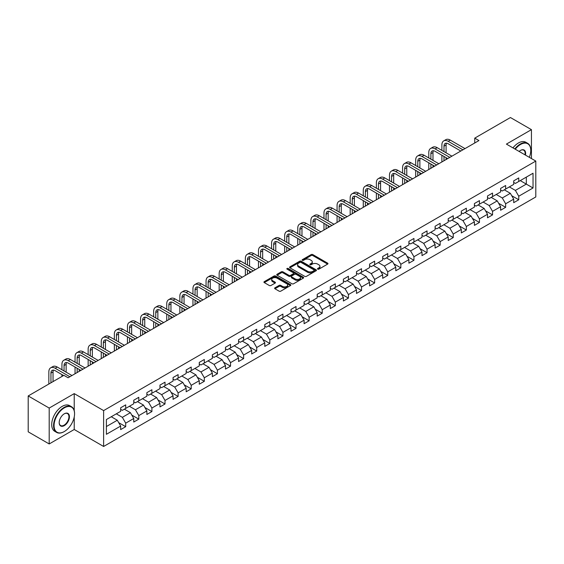<?xml version="1.0" encoding="UTF-8"?>
<svg xmlns="http://www.w3.org/2000/svg" width="564" height="564" viewBox="0 0 564 564"><rect width="100%" height="100%" fill="white"/><g stroke="black" fill="none" stroke-linecap="round" stroke-linejoin="round"><path stroke-width="0.85" d="M317.715 269.162A0.818 0.472 0 0 0 318.871 269.162L327.628 264.107A1.163 0.67 0 0 0 327.973 263.635A1.163 0.67 0 0 0 327.628 263.155L312.794 254.59A1.163 0.67 0 0 0 311.145 254.59L302.382 259.644A0.818 0.472 0 0 0 303.538 260.314L304.673 259.659A3.729 2.157 0 0 1 309.946 259.659L311.187 260.371A3.729 2.157 0 0 1 312.28 261.893A3.729 2.157 0 0 1 311.187 263.416L310.052 264.072A0.818 0.472 0 0 0 311.201 264.742L312.336 264.086A3.729 2.157 0 0 1 317.617 264.086L318.85 264.798A3.729 2.157 0 0 1 319.943 266.321A3.729 2.157 0 0 1 318.85 267.844L317.715 268.499A0.818 0.472 0 0 0 317.715 269.162L317.715 268.499M274.95 287.809A1.163 0.67 0 0 0 274.612 288.289A1.163 0.67 0 0 0 274.95 288.761L279.117 291.165A1.163 0.67 0 0 0 280.766 291.165L290.495 285.546A1.163 0.67 0 0 0 290.834 285.074A1.163 0.67 0 0 0 290.495 284.594L275.655 276.029A1.163 0.67 0 0 0 274.005 276.029L264.276 281.647A1.163 0.67 0 0 0 263.938 282.12A1.163 0.67 0 0 0 264.276 282.599L269.303 285.504A1.163 0.67 0 0 0 270.953 285.504L275.119 283.1A1.163 0.67 0 0 0 275.458 282.62A1.163 0.67 0 0 0 275.119 282.148L272.623 280.703A3.116 1.798 0 0 1 271.714 279.434A3.116 1.798 0 0 1 273.639 277.77A3.116 1.798 0 0 1 277.037 278.158L286.801 283.798A3.116 1.798 0 0 1 287.718 285.074A3.116 1.798 0 0 1 285.793 286.738A3.116 1.798 0 0 1 282.395 286.343L280.766 285.405A1.163 0.67 0 0 0 279.117 285.405L274.95 287.809L274.95 288.761M74.222 393.616L49.195 408.068L28.2 395.949L28.2 431.827L49.195 443.953L74.222 429.5L103.621 446.469L103.621 410.592L74.222 393.616L74.222 410.648M531.436 158.547L531.436 129.649L506.409 144.102L535.8 161.071L103.621 410.592M531.436 129.649L510.434 117.531L474.747 138.138L474.747 142.988M28.2 395.949L63.894 375.342L68.096 377.76L478.942 140.563L474.747 138.138M304.75 276.36A1.163 0.67 0 0 0 306.4 276.36L316.129 270.748A1.163 0.67 0 0 0 316.474 270.269A1.163 0.67 0 0 0 316.129 269.796L301.289 261.231A1.163 0.67 0 0 0 299.646 261.231L289.917 266.842A1.163 0.67 0 0 0 289.572 267.322A1.163 0.67 0 0 0 289.917 267.794L304.75 276.36M287.4 269.338A0.818 0.472 0 0 1 288.225 269.458L288.225 268.485L303.312 277.199A1.163 0.67 0 0 1 303.651 277.671A1.163 0.67 0 0 1 303.312 278.151L293.583 283.762A1.163 0.67 0 0 1 291.933 283.762L277.093 275.197L281.26 272.814L281.26 271.841L277.093 274.245A1.163 0.67 0 0 0 276.755 274.724A1.163 0.67 0 0 0 277.093 275.197L277.093 274.245M281.26 272.814A1.163 0.67 0 0 1 282.909 272.814L282.909 271.841A1.163 0.67 0 0 0 281.26 271.841M282.909 271.841L288.923 275.317A1.163 0.67 0 0 0 290.573 275.317L293.336 273.723A1.163 0.67 0 0 0 293.675 273.244A1.163 0.67 0 0 0 293.336 272.772L287.069 269.155A0.818 0.472 0 0 1 288.225 268.485M103.621 446.469L535.8 196.956L535.8 161.071M118.694 422.64L125.709 426.687L125.709 423.148L133.767 418.495L133.767 422.034L138.807 419.123L138.807 415.583L146.873 410.93L146.873 414.469L151.906 411.558L151.906 408.019L159.972 403.366L159.972 406.905L165.012 403.993L165.012 400.454L173.07 395.801L173.07 399.34L178.111 396.429L178.111 392.889L186.176 388.236L186.176 391.776L191.21 388.864L191.21 385.325L199.275 380.672L199.275 384.211L204.316 381.306L204.316 377.76L212.374 373.107L212.374 376.646L217.415 373.742L217.415 370.203L225.48 365.542L225.48 369.082L230.521 366.177L230.521 362.638L238.579 357.978L238.579 361.517L243.62 358.612L243.62 355.073L251.685 350.413L251.685 353.959L256.719 351.048L256.719 347.509L264.784 342.856L264.784 346.395L269.825 343.483L269.825 339.944L277.883 335.291L277.883 338.83L282.924 335.918L282.924 332.379L290.989 327.726L290.989 331.265L296.022 328.354L296.022 324.815L304.088 320.162L304.088 323.701L309.128 320.789L309.128 317.25L317.187 312.597L317.187 316.136L322.227 313.224L322.227 309.685L330.292 305.032L330.292 308.571L335.333 305.66L335.333 302.121L343.391 297.468L343.391 301.007L348.432 298.095L348.432 294.556L356.497 289.903L356.497 293.442L361.531 290.531L361.531 286.991L369.596 282.338L369.596 285.877L374.637 282.973L374.637 279.427L382.695 274.774L382.695 278.313L387.736 275.408L387.736 271.869L395.801 267.209L395.801 270.748L400.835 267.844L400.835 264.304L408.9 259.644L408.9 263.184L413.941 260.279L413.941 256.74L421.999 252.08L421.999 255.626L427.04 252.714L427.04 249.175L435.105 244.522L435.105 248.061L440.146 245.15L440.146 241.611L448.204 236.958L448.204 240.497L453.244 237.585L453.244 234.046L461.303 229.393L461.303 232.932L466.343 230.02L466.343 226.481L474.409 221.828L474.409 225.367L479.449 222.456L479.449 218.917L487.507 214.264L487.507 217.803L492.548 214.891L492.548 211.352L500.613 206.699L500.613 210.238L505.647 207.326L505.647 203.787L513.712 199.134L513.712 202.673L518.753 199.762L518.753 196.223L533.029 187.981L533.029 173.24L526.311 177.124L526.311 184.104L533.029 187.981M125.709 426.687L120.668 429.599L120.668 426.06L106.392 434.301L106.392 419.56L120.668 411.318L120.668 407.779L125.709 404.867L125.709 408.406L133.767 403.754L133.767 400.214L138.807 397.303L138.807 400.842L146.873 396.189L146.873 392.65L151.906 389.738L151.906 393.277L159.972 388.624L159.972 385.085L165.012 382.173L165.012 385.713L173.07 381.06L173.07 377.52L178.111 374.609L178.111 378.148L186.176 373.495L186.176 369.956L191.21 367.044L191.21 370.59L199.275 365.93L199.275 362.391L204.316 359.487L204.316 363.026L212.374 358.366L212.374 354.827L217.415 351.922L217.415 355.461L225.48 350.801L225.48 347.262L230.521 344.357L230.521 347.896L238.579 343.243L238.579 339.697L243.62 336.793L243.62 340.332L251.685 335.679L251.685 332.14L256.719 329.228L256.719 332.767L264.784 328.114L264.784 324.575L269.825 321.663L269.825 325.202L277.883 320.549L277.883 317.01L282.924 314.099L282.924 317.638L290.989 312.985L290.989 309.446L296.022 306.534L296.022 310.073L304.088 305.42L304.088 301.881L309.128 298.969L309.128 302.508L317.187 297.855L317.187 294.316L322.227 291.405L322.227 294.944L330.292 290.291L330.292 286.752L335.333 283.84L335.333 287.379L343.391 282.726L343.391 279.187L348.432 276.275L348.432 279.814L356.497 275.161L356.497 271.622L361.531 268.711L361.531 272.257L369.596 267.597L369.596 264.058L374.637 261.153L374.637 264.692L382.695 260.032L382.695 256.493L387.736 253.588L387.736 257.128L395.801 252.468L395.801 248.928L400.835 246.024L400.835 249.563L408.9 244.91L408.9 241.364L413.941 238.459L413.941 241.998L421.999 237.345L421.999 233.806L427.04 230.895L427.04 234.434L435.105 229.781L435.105 226.242L440.146 223.33L440.146 226.869L448.204 222.216L448.204 218.677L453.244 215.765L453.244 219.304L461.303 214.651L461.303 211.112L466.343 208.201L466.343 211.74L474.409 207.087L474.409 203.548L479.449 200.636L479.449 204.175L487.507 199.522L487.507 195.983L492.548 193.071L492.548 196.61L500.613 191.957L500.613 188.418L505.647 185.507L505.647 189.046L513.712 184.393L513.712 180.854L518.753 177.942L518.753 181.488L533.029 173.24M124.362 409.182L130.411 412.672L122.346 417.332L116.297 413.835M120.668 409.379L122.346 410.345L125.709 408.406M122.346 417.332L125.709 423.148M130.411 412.672L133.767 418.495M137.461 401.617L143.51 405.107L135.445 409.767L129.403 406.277M133.767 401.815L135.445 402.781L138.807 400.842M135.445 409.767L138.807 415.583M143.51 405.107L146.873 410.93M150.567 394.053L156.609 397.549L148.551 402.202L142.502 398.713M146.873 394.25L148.551 395.216L151.906 393.277M148.551 402.202L151.906 408.019M156.609 397.549L159.972 403.366M163.666 386.488L169.715 389.985L161.649 394.638L155.601 391.148M159.972 386.685L161.649 387.658L165.012 385.713M161.649 394.638L165.012 400.454M169.715 389.985L173.07 395.801M176.765 378.93L182.814 382.42L174.755 387.073L168.707 383.583M173.07 379.121L174.755 380.094L178.111 378.148M174.755 387.073L178.111 392.889M182.814 382.42L186.176 388.236M189.871 371.366L195.919 374.856L187.854 379.509L181.805 376.019M186.176 371.556L187.854 372.529L191.21 370.59M187.854 379.509L191.21 385.325M195.919 374.856L199.275 380.672M202.969 363.801L209.018 367.291L200.953 371.944L194.911 368.454M199.275 363.991L200.953 364.964L204.316 363.026M200.953 371.944L204.316 377.76M209.018 367.291L212.374 373.107M216.075 356.236L222.117 359.726L214.059 364.379L208.01 360.889M212.374 356.427L214.059 357.4L217.415 355.461M214.059 364.379L217.415 370.203M222.117 359.726L225.48 365.542M229.174 348.672L235.223 352.162L227.158 356.815L221.109 353.325M225.48 348.862L227.158 349.835L230.521 347.896M227.158 356.815L230.521 362.638M235.223 352.162L238.579 357.978M242.273 341.107L248.322 344.597L240.257 349.25L234.215 345.76M238.579 341.298L240.257 342.27L243.62 340.332M240.257 349.25L243.62 355.073M248.322 344.597L251.685 350.413M255.379 333.543L261.421 337.032L253.363 341.685L247.314 338.196M251.685 333.733L253.363 334.706L256.719 332.767M253.363 341.685L256.719 347.509M261.421 337.032L264.784 342.856M268.478 325.978L274.527 329.468L266.462 334.128L260.413 330.631M264.784 326.175L266.462 327.141L269.825 325.202M266.462 334.128L269.825 339.944M274.527 329.468L277.883 335.291M281.577 318.413L287.626 321.903L279.568 326.563L273.519 323.066M277.883 318.611L279.568 319.577L282.924 317.638M279.568 326.563L282.924 332.379M287.626 321.903L290.989 327.726M294.683 310.849L300.732 314.338L292.667 318.998L286.618 315.502M290.989 311.046L292.667 312.012L296.022 310.073M292.667 318.998L296.022 324.815M300.732 314.338L304.088 320.162M307.782 303.284L313.831 306.781L305.766 311.434L299.724 307.944M304.088 303.481L305.766 304.447L309.128 302.508M305.766 311.434L309.128 317.25M313.831 306.781L317.187 312.597M320.888 295.719L326.93 299.216L318.871 303.869L312.823 300.379M317.187 295.917L318.871 296.883L322.227 294.944M318.871 303.869L322.227 309.685M326.93 299.216L330.292 305.032M333.987 288.155L340.036 291.651L331.97 296.304L325.921 292.815M330.292 288.352L331.97 289.325L335.333 287.379M331.97 296.304L335.333 302.121M340.036 291.651L343.391 297.468M347.086 280.597L353.134 284.087L345.069 288.74L339.027 285.25M343.391 280.787L345.069 281.76L348.432 279.814M345.069 288.74L348.432 294.556M353.134 284.087L356.497 289.903M360.192 273.032L366.233 276.522L358.175 281.175L352.126 277.685M356.497 273.223L358.175 274.196L361.531 272.257M358.175 281.175L361.531 286.991M366.233 276.522L369.596 282.338M373.29 265.468L379.339 268.957L371.274 273.611L365.225 270.121M369.596 265.658L371.274 266.631L374.637 264.692M371.274 273.611L374.637 279.427M379.339 268.957L382.695 274.774M386.389 257.903L392.438 261.393L384.38 266.046L378.331 262.556M382.695 258.093L384.38 259.066L387.736 257.128M384.38 266.046L387.736 271.869M392.438 261.393L395.801 267.209M399.495 250.338L405.537 253.828L397.479 258.481L391.43 254.991M395.801 250.529L397.479 251.502L400.835 249.563M397.479 258.481L400.835 264.304M405.537 253.828L408.9 259.644M412.594 242.774L418.643 246.264L410.578 250.917L404.536 247.427M408.9 242.964L410.578 243.937L413.941 241.998M410.578 250.917L413.941 256.74M418.643 246.264L421.999 252.08M425.7 235.209L431.742 238.699L423.684 243.352L417.635 239.862M421.999 235.407L423.684 236.372L427.04 234.434M423.684 243.352L427.04 249.175M431.742 238.699L435.105 244.522M438.799 227.644L444.848 231.134L436.783 235.794L430.734 232.297M435.105 227.842L436.783 228.808L440.146 226.869M436.783 235.794L440.146 241.611M444.848 231.134L448.204 236.958M451.898 220.08L457.947 223.57L449.882 228.23L443.84 224.733M448.204 220.277L449.882 221.243L453.244 219.304M449.882 228.23L453.244 234.046M457.947 223.57L461.303 229.393M465.004 212.515L471.046 216.005L462.988 220.665L456.939 217.175M461.303 212.713L462.988 213.678L466.343 211.74M462.988 220.665L466.343 226.481M471.046 216.005L474.409 221.828M478.103 204.951L484.152 208.447L476.086 213.1L470.038 209.611M474.409 205.148L476.086 206.114L479.449 204.175M476.086 213.1L479.449 218.917M484.152 208.447L487.507 214.264M491.202 197.386L497.251 200.883L489.185 205.536L483.144 202.046M487.507 197.583L489.185 198.549L492.548 196.61M489.185 205.536L492.548 211.352M497.251 200.883L500.613 206.699M504.308 189.821L510.349 193.318L502.291 197.971L496.242 194.481M500.613 190.019L502.291 190.992L505.647 189.046M502.291 197.971L505.647 203.787M510.349 193.318L513.712 199.134M520.262 180.614L526.311 184.104L515.39 190.406L509.341 186.917M513.712 182.454L515.39 183.427L518.753 181.488M515.39 190.406L518.753 196.223M49.195 408.068L49.195 443.953M106.392 426.539L117.305 420.236L111.263 416.747M117.305 420.236L120.668 426.06M511.738 195.715L518.753 199.762M498.639 203.28L505.647 207.326M485.534 210.844L492.548 214.891M472.435 218.409L479.449 222.456M459.336 225.974L466.343 230.02M446.23 233.538L453.244 237.585M433.131 241.103L440.146 245.15M420.025 248.668L427.04 252.714M406.926 256.232L413.941 260.279M393.827 263.79L400.835 267.844M380.721 271.354L387.736 275.408M367.622 278.919L374.637 282.973M354.523 286.484L361.531 290.531M341.417 294.048L348.432 298.095M328.318 301.613L335.333 305.66M315.213 309.178L322.227 313.224M302.114 316.742L309.128 320.789M289.015 324.307L296.022 328.354M275.909 331.872L282.924 335.918M262.81 339.436L269.825 343.483M249.711 347.001L256.719 351.048M236.605 354.566L243.62 358.612M223.506 362.123L230.521 366.177M210.4 369.688L217.415 373.742M197.301 377.253L204.316 381.306M184.202 384.817L191.21 388.864M171.096 392.382L178.111 396.429M157.998 399.946L165.012 403.993M144.899 407.511L151.906 411.558M131.793 415.076L138.807 419.123M74.222 429.5L74.222 416.986M318.04 269.282L318.85 268.817A3.729 2.157 0 0 0 319.943 267.294L319.943 266.321M312.28 261.893L312.28 262.866A3.729 2.157 0 0 1 311.187 264.389L310.376 264.854M327.613 264.114L312.794 255.555A1.163 0.67 0 0 0 311.145 255.555L302.713 260.427M316.129 269.796L316.129 270.748L301.289 262.197A1.163 0.67 0 0 0 299.646 262.197L289.931 267.808L289.917 266.842M314.07 270.607A0.818 0.472 0 0 0 314.07 269.937L301.042 262.415A0.818 0.472 0 0 0 299.893 262.415L298.694 263.106A3.729 2.157 0 0 0 297.602 264.629A3.729 2.157 0 0 0 298.694 266.152L307.599 271.291A3.729 2.157 0 0 0 312.872 271.291L314.07 270.607L314.07 271.573A0.818 0.472 0 0 0 314.31 271.242L314.31 270.269M297.602 264.629L297.602 265.602A3.729 2.157 0 0 0 298.694 267.124L298.694 266.152M314.07 271.573L312.872 272.264A3.729 2.157 0 0 1 307.599 272.264L298.694 267.124M282.909 272.814L288.923 276.282A1.163 0.67 0 0 0 290.573 276.282L293.336 274.689A1.163 0.67 0 0 0 293.675 274.217L293.675 273.244M288.225 269.458L303.298 278.158M295.169 278.919A3.116 1.798 0 0 0 298.567 279.314A3.116 1.798 0 0 0 300.492 277.65A3.116 1.798 0 0 0 299.583 276.374L296.142 274.386A1.163 0.67 0 0 0 294.493 274.386L291.729 275.979A1.163 0.67 0 0 0 291.391 276.459A1.163 0.67 0 0 0 291.729 276.931L295.169 278.919L295.169 279.892A3.116 1.798 0 0 0 298.567 280.28A3.116 1.798 0 0 0 300.492 278.616L300.492 277.65M291.391 276.459L291.391 277.432A1.163 0.67 0 0 0 291.729 277.904L291.729 276.931M295.169 279.892L291.729 277.904M287.718 285.074L287.718 286.04A3.116 1.798 0 0 1 285.793 287.703A3.116 1.798 0 0 1 282.395 287.316L280.766 286.378A1.163 0.67 0 0 0 279.117 286.378L274.971 288.768M271.714 279.434L271.714 280.4A3.116 1.798 0 0 0 272.623 281.676L272.623 280.703M275.105 283.107L272.623 281.676M290.474 285.56L275.655 277.002A1.163 0.67 0 0 0 274.005 277.002L264.29 282.606M441.887 150.398L441.887 144.962A8.911 5.146 60 0 1 443.734 140.887L445.835 139.675A8.911 5.146 60 0 1 450.291 140.112L465.004 148.607M443.734 140.887A8.911 5.146 60 0 1 448.19 141.324L462.903 149.82M460.802 151.032L448.19 143.749A5.936 3.426 -120 0 0 445.222 143.46A5.936 3.426 -120 0 0 443.988 146.175L443.988 151.603M446.462 143.185A5.936 3.426 -120 0 0 446.089 144.962L446.089 152.816M443.988 156.454L443.988 160.74M446.089 157.666L446.089 159.527M441.887 161.953L441.887 155.241M529.307 157.321A14.488 8.368 120 0 0 530.759 150.405A14.488 8.368 120 0 0 520.516 144.49A14.488 8.368 120 0 0 515.249 149.206M514.819 148.959A14.847 8.573 -60 0 1 520.262 144.053A14.847 8.573 -60 0 1 527.685 143.319A14.847 8.573 -60 0 1 530.759 150.116A14.847 8.573 -60 0 1 530.759 150.257M519.113 151.441A7.247 4.181 -60 0 1 520.516 150.405L520.516 150.405A7.247 4.181 -60 0 1 525.444 155.093M512.965 147.888A14.847 8.573 -60 0 1 518.415 142.988A14.847 8.573 -60 0 1 525.838 142.248L527.685 143.319M524.985 154.825A6.888 3.976 120 0 0 523.709 150.207A6.888 3.976 120 0 0 520.389 150.482M64.063 431.679L64.31 431.538A14.488 8.368 120 0 0 74.561 413.793A14.488 8.368 120 0 0 64.31 407.871A14.488 8.368 120 0 0 54.066 425.623A14.488 8.368 120 0 0 64.31 431.538L64.063 431.679A14.847 8.573 -60 0 1 56.64 432.419A14.847 8.573 -60 0 1 54.363 420.518A14.847 8.573 -60 0 1 64.063 407.441A14.847 8.573 -60 0 1 71.487 406.7A14.847 8.573 -60 0 1 74.561 413.497A14.847 8.573 -60 0 1 74.561 413.645M64.31 425.623A7.247 4.181 -60 0 1 59.192 422.662A7.247 4.181 -60 0 1 64.31 413.793L64.31 413.793A7.247 4.181 -60 0 1 69.435 416.747A7.247 4.181 -60 0 1 64.31 425.623M59.192 422.514A6.888 3.976 120 0 0 60.616 425.524A6.888 3.976 120 0 0 64.063 425.185A6.888 3.976 120 0 0 68.561 419.115A6.888 3.976 120 0 0 67.504 413.595A6.888 3.976 120 0 0 64.183 413.863M56.64 432.419L54.793 431.347A14.847 8.573 -60 0 1 52.515 419.454A14.847 8.573 -60 0 1 62.216 406.369A14.847 8.573 -60 0 1 69.64 405.636L71.487 406.7M428.788 157.955L428.788 152.527A8.911 5.146 60 0 1 430.635 148.452L432.729 147.239A8.911 5.146 60 0 1 437.185 147.676L451.898 156.172M430.635 148.452A8.911 5.146 60 0 1 435.084 148.889L449.797 157.384M447.703 158.597L435.084 151.314A5.936 3.426 -120 0 0 432.116 151.018A5.936 3.426 -120 0 0 430.889 153.739L430.889 159.168M433.356 150.75A5.936 3.426 -120 0 0 432.99 152.527L432.99 160.38M430.889 164.018L430.889 168.305M432.99 165.231L432.99 167.092M428.788 169.517L428.788 162.806M415.689 165.52L415.689 160.091A8.911 5.146 60 0 1 417.529 156.017L419.63 154.804A8.911 5.146 60 0 1 424.086 155.241L438.799 163.736M417.529 156.017A8.911 5.146 60 0 1 421.985 156.454L436.698 164.949M434.597 166.161L421.985 158.879A5.936 3.426 -120 0 0 419.017 158.583A5.936 3.426 -120 0 0 417.783 161.304L417.783 166.732M420.258 158.315A5.936 3.426 -120 0 0 419.884 160.091L419.884 167.945M417.783 171.583L417.783 175.869M419.884 172.795L419.884 174.657M415.689 177.082L415.689 170.37M402.583 173.085L402.583 167.656A8.911 5.146 60 0 1 404.43 163.581L406.531 162.369A8.911 5.146 60 0 1 410.98 162.806L425.7 171.301M404.43 163.581A8.911 5.146 60 0 1 408.886 164.018L423.599 172.513M421.498 173.726L408.886 166.443A5.936 3.426 -120 0 0 405.911 166.147A5.936 3.426 -120 0 0 404.684 168.869L404.684 174.297M407.159 165.872A5.936 3.426 -120 0 0 406.785 167.656L406.785 175.51M404.684 179.148L404.684 183.434M406.785 180.36L406.785 182.221M402.583 184.647L402.583 177.935M389.484 180.649L389.484 175.221A8.911 5.146 60 0 1 391.324 171.146L393.425 169.933A8.911 5.146 60 0 1 397.881 170.37L412.594 178.866M391.324 171.146A8.911 5.146 60 0 1 395.78 171.583L410.493 180.078M408.399 181.291L395.78 174.008A5.936 3.426 -120 0 0 392.812 173.712A5.936 3.426 -120 0 0 391.585 176.433L391.585 181.862M394.053 173.437A5.936 3.426 -120 0 0 393.679 175.221L393.679 183.074M391.585 186.712L391.585 190.999M393.679 187.925L393.679 189.786M389.484 192.211L389.484 185.5M376.378 188.214L376.378 182.785A8.911 5.146 60 0 1 378.225 178.703L380.326 177.491A8.911 5.146 60 0 1 384.782 177.935L399.495 186.43M378.225 178.703A8.911 5.146 60 0 1 382.681 179.148L397.394 187.643M395.293 188.855L382.681 181.573A5.936 3.426 -120 0 0 379.713 181.277A5.936 3.426 -120 0 0 378.479 183.998L378.479 189.426M380.954 181.002A5.936 3.426 -120 0 0 380.58 182.785L380.58 190.639M378.479 194.277L378.479 198.563M380.58 195.489L380.58 197.351M376.378 199.776L376.378 193.064M363.279 195.778L363.279 190.35A8.911 5.146 60 0 1 365.127 186.268L367.227 185.055A8.911 5.146 60 0 1 371.676 185.5L386.389 193.995M365.127 186.268A8.911 5.146 60 0 1 369.582 186.712L384.296 195.207M382.195 196.42L369.582 189.137A5.936 3.426 -120 0 0 366.607 188.841A5.936 3.426 -120 0 0 365.38 191.563L365.38 196.991M367.848 188.566A5.936 3.426 -120 0 0 367.481 190.35L367.481 198.204M365.38 201.841L365.38 206.128M367.481 203.054L367.481 204.915M363.279 207.34L363.279 200.629M350.181 203.343L350.181 197.915A8.911 5.146 60 0 1 352.021 193.833L354.121 192.62A8.911 5.146 60 0 1 358.577 193.064L373.29 201.559M352.021 193.833A8.911 5.146 60 0 1 356.476 194.277L371.19 202.772M369.089 203.985L356.476 196.702A5.936 3.426 -120 0 0 353.508 196.406A5.936 3.426 -120 0 0 352.274 199.127L352.274 204.556M354.749 196.131A5.936 3.426 -120 0 0 354.375 197.915L354.375 205.768M352.274 209.406L352.274 213.693M354.375 210.619L354.375 212.48M350.181 214.905L350.181 208.194M337.075 210.908L337.075 205.479A8.911 5.146 60 0 1 338.922 201.397L341.023 200.185A8.911 5.146 60 0 1 345.478 200.629L360.192 209.124M338.922 201.397A8.911 5.146 60 0 1 343.377 201.841L358.091 210.337M355.99 211.549L343.377 204.267A5.936 3.426 -120 0 0 340.409 203.971A5.936 3.426 -120 0 0 339.175 206.692L339.175 212.12M341.65 203.696A5.936 3.426 -120 0 0 341.276 205.479L341.276 213.333M339.175 216.971L339.175 221.257M341.276 218.183L341.276 220.045M337.075 222.47L337.075 215.758M323.976 218.472L323.976 213.044A8.911 5.146 60 0 1 325.823 208.962L327.917 207.749A8.911 5.146 60 0 1 332.372 208.194L347.086 216.689M325.823 208.962A8.911 5.146 60 0 1 330.271 209.406L344.985 217.901M342.891 219.114L330.271 211.831A5.936 3.426 -120 0 0 327.303 211.535A5.936 3.426 -120 0 0 326.077 214.249L326.077 219.685M328.544 211.26A5.936 3.426 -120 0 0 328.178 213.044L328.178 220.898M326.077 224.535L326.077 228.822M328.178 225.741L328.178 227.609M323.976 230.027L323.976 223.323M310.877 226.037L310.877 220.602A8.911 5.146 60 0 1 312.717 216.527L314.818 215.314A8.911 5.146 60 0 1 319.273 215.758L333.987 224.253M312.717 216.527A8.911 5.146 60 0 1 317.172 216.971L331.886 225.466M329.785 226.679L317.172 219.389A5.936 3.426 -120 0 0 314.204 219.1A5.936 3.426 -120 0 0 312.971 221.814L312.971 227.25M315.445 218.825A5.936 3.426 -120 0 0 315.072 220.602L315.072 228.462M312.971 232.093L312.971 236.379M315.072 233.306L315.072 235.167M310.877 237.592L310.877 230.887M297.771 233.602L297.771 228.166A8.911 5.146 60 0 1 299.618 224.091L301.719 222.879A8.911 5.146 60 0 1 306.167 223.323L320.888 231.818M299.618 224.091A8.911 5.146 60 0 1 304.074 224.535L318.787 233.024M316.686 234.236L304.074 226.954A5.936 3.426 -120 0 0 301.098 226.665A5.936 3.426 -120 0 0 299.872 229.379L299.872 234.814M302.346 226.39A5.936 3.426 -120 0 0 301.973 228.166L301.973 236.027M299.872 239.658L299.872 243.944M301.973 240.87L301.973 242.731M297.771 245.157L297.771 238.445M284.672 241.166L284.672 235.731A8.911 5.146 60 0 1 286.519 231.656L288.613 230.443A8.911 5.146 60 0 1 293.068 230.887L307.782 239.376M286.519 231.656A8.911 5.146 60 0 1 290.968 232.093L305.681 240.588M303.587 241.801L290.968 234.518A5.936 3.426 -120 0 0 288 234.229A5.936 3.426 -120 0 0 286.773 236.943L286.773 242.379M289.24 233.954A5.936 3.426 -120 0 0 288.867 235.731L288.867 243.585M286.773 247.222L286.773 251.509M288.867 248.435L288.867 250.296M284.672 252.721L284.672 246.01M271.566 248.724L271.566 243.296A8.911 5.146 60 0 1 273.413 239.221L275.514 238.008A8.911 5.146 60 0 1 279.97 238.445L294.683 246.94M273.413 239.221A8.911 5.146 60 0 1 277.869 239.658L292.582 248.153M290.481 249.366L277.869 242.083A5.936 3.426 -120 0 0 274.901 241.794A5.936 3.426 -120 0 0 273.667 244.508L273.667 249.937M276.141 241.519A5.936 3.426 -120 0 0 275.768 243.296L275.768 251.149M273.667 254.787L273.667 259.073M275.768 256L275.768 257.861M271.566 260.286L271.566 253.574M258.467 256.289L258.467 250.86A8.911 5.146 60 0 1 260.314 246.785L262.415 245.573A8.911 5.146 60 0 1 266.864 246.01L281.577 254.505M260.314 246.785A8.911 5.146 60 0 1 264.77 247.222L279.483 255.718M277.382 256.93L264.77 249.648A5.936 3.426 -120 0 0 261.795 249.351A5.936 3.426 -120 0 0 260.568 252.073L260.568 257.501M263.036 249.084A5.936 3.426 -120 0 0 262.669 250.86L262.669 258.714M260.568 262.352L260.568 266.638M262.669 263.564L262.669 265.425M258.467 267.851L258.467 261.139M245.368 263.853L245.368 258.425A8.911 5.146 60 0 1 247.208 254.35L249.309 253.137A8.911 5.146 60 0 1 253.765 253.574L268.478 262.07M247.208 254.35A8.911 5.146 60 0 1 251.664 254.787L266.377 263.282M264.276 264.495L251.664 257.212A5.936 3.426 -120 0 0 248.696 256.916A5.936 3.426 -120 0 0 247.469 259.637L247.469 265.066M249.937 256.648A5.936 3.426 -120 0 0 249.563 258.425L249.563 266.278M247.469 269.916L247.469 274.203M249.563 271.129L249.563 272.99M245.368 275.415L245.368 268.704M232.262 271.418L232.262 265.989A8.911 5.146 60 0 1 234.109 261.915L236.21 260.702A8.911 5.146 60 0 1 240.666 261.139L255.379 269.634M234.109 261.915A8.911 5.146 60 0 1 238.565 262.352L253.278 270.847M251.177 272.059L238.565 264.777A5.936 3.426 -120 0 0 235.597 264.481A5.936 3.426 -120 0 0 234.363 267.202L234.363 272.631M236.838 264.206A5.936 3.426 -120 0 0 236.464 265.989L236.464 273.843M234.363 277.481L234.363 281.767M236.464 278.694L236.464 280.555M232.262 282.98L232.262 276.268M219.163 278.983L219.163 273.554A8.911 5.146 60 0 1 221.01 269.472L223.104 268.267A8.911 5.146 60 0 1 227.56 268.704L242.273 277.199M221.01 269.472A8.911 5.146 60 0 1 225.459 269.916L240.172 278.412M238.078 279.624L225.459 272.341A5.936 3.426 -120 0 0 222.491 272.045A5.936 3.426 -120 0 0 221.264 274.767L221.264 280.195M223.732 271.77A5.936 3.426 -120 0 0 223.365 273.554L223.365 281.408M221.264 285.046L221.264 289.332M223.365 286.258L223.365 288.119M219.163 290.545L219.163 283.833M206.064 286.547L206.064 281.119A8.911 5.146 60 0 1 207.904 277.037L210.005 275.824A8.911 5.146 60 0 1 214.461 276.268L229.174 284.764M207.904 277.037A8.911 5.146 60 0 1 212.36 277.481L227.073 285.976M224.973 287.189L212.36 279.906A5.936 3.426 -120 0 0 209.392 279.61A5.936 3.426 -120 0 0 208.158 282.331L208.158 287.76M210.633 279.335A5.936 3.426 -120 0 0 210.259 281.119L210.259 288.972M208.158 292.61L208.158 296.897M210.259 293.823L210.259 295.684M206.064 298.109L206.064 291.398M192.958 294.112L192.958 288.683A8.911 5.146 60 0 1 194.806 284.601L196.906 283.389A8.911 5.146 60 0 1 201.355 283.833L216.075 292.328M194.806 284.601A8.911 5.146 60 0 1 199.261 285.046L213.975 293.541M211.874 294.753L199.261 287.471A5.936 3.426 -120 0 0 196.286 287.175A5.936 3.426 -120 0 0 195.059 289.896L195.059 295.324M197.534 286.9A5.936 3.426 -120 0 0 197.16 288.683L197.16 296.537M195.059 300.175L195.059 304.461M197.16 301.387L197.16 303.249M192.958 305.674L192.958 298.962M179.86 301.677L179.86 296.248A8.911 5.146 60 0 1 181.707 292.166L183.801 290.953A8.911 5.146 60 0 1 188.256 291.398L202.969 299.893M181.707 292.166A8.911 5.146 60 0 1 186.155 292.61L200.869 301.106M198.775 302.318L186.155 295.035A5.936 3.426 -120 0 0 183.187 294.739A5.936 3.426 -120 0 0 181.96 297.461L181.96 302.889M184.428 294.464A5.936 3.426 -120 0 0 184.054 296.248L184.054 304.102M181.96 307.74L181.96 312.026M184.054 308.952L184.054 310.813M179.86 313.239L179.86 306.527M166.754 309.241L166.754 303.813A8.911 5.146 60 0 1 168.601 299.731L170.702 298.518A8.911 5.146 60 0 1 175.157 298.962L189.871 307.458M168.601 299.731A8.911 5.146 60 0 1 173.056 300.175L187.77 308.67M185.669 309.883L173.056 302.6A5.936 3.426 -120 0 0 170.088 302.304A5.936 3.426 -120 0 0 168.855 305.025L168.855 310.454M171.329 302.029A5.936 3.426 -120 0 0 170.955 303.813L170.955 311.666M168.855 315.304L168.855 319.591M170.955 316.517L170.955 318.378M166.754 320.796L166.754 314.092M153.655 316.806L153.655 311.377A8.911 5.146 60 0 1 155.502 307.295L157.603 306.083A8.911 5.146 60 0 1 162.051 306.527L176.765 315.022M155.502 307.295A8.911 5.146 60 0 1 159.957 307.74L174.671 316.235M172.57 317.447L159.957 310.165A5.936 3.426 -120 0 0 156.982 309.869A5.936 3.426 -120 0 0 155.756 312.583L155.756 318.018M158.223 309.594A5.936 3.426 -120 0 0 157.857 311.377L157.857 319.231M155.756 322.869L155.756 327.148M157.857 324.074L157.857 325.943M153.655 328.361L153.655 321.656M140.556 324.37L140.556 318.935A8.911 5.146 60 0 1 142.396 314.86L144.497 313.647A8.911 5.146 60 0 1 148.952 314.092L163.666 322.587M142.396 314.86A8.911 5.146 60 0 1 146.851 315.304L161.565 323.799M159.464 325.005L146.851 317.722A5.936 3.426 -120 0 0 143.883 317.433A5.936 3.426 -120 0 0 142.657 320.148L142.657 325.583M145.124 317.158A5.936 3.426 -120 0 0 144.751 318.935L144.751 326.796M142.657 330.426L142.657 334.713M144.751 331.639L144.751 333.5M140.556 335.925L140.556 329.214M127.45 331.935L127.45 326.5A8.911 5.146 60 0 1 129.297 322.425L131.398 321.212A8.911 5.146 60 0 1 135.853 321.656L150.567 330.151M129.297 322.425A8.911 5.146 60 0 1 133.753 322.869L148.466 331.357M146.365 332.57L133.753 325.287A5.936 3.426 -120 0 0 130.785 324.998A5.936 3.426 -120 0 0 129.551 327.712L129.551 333.148M132.025 324.723A5.936 3.426 -120 0 0 131.652 326.5L131.652 334.36M129.551 337.991L129.551 342.277M131.652 339.204L131.652 341.065M127.45 343.49L127.45 336.778M114.351 339.5L114.351 334.064A8.911 5.146 60 0 1 116.198 329.989L118.292 328.777A8.911 5.146 60 0 1 122.748 329.214L137.461 337.709M116.198 329.989A8.911 5.146 60 0 1 120.647 330.426L135.367 338.922M133.266 340.134L120.647 332.852A5.936 3.426 -120 0 0 117.679 332.563A5.936 3.426 -120 0 0 116.452 335.277L116.452 340.705M118.919 332.288A5.936 3.426 -120 0 0 118.553 334.064L118.553 341.918M116.452 345.556L116.452 349.842M118.553 346.768L118.553 348.63M114.351 351.055L114.351 344.343M101.252 347.057L101.252 341.629A8.911 5.146 60 0 1 103.092 337.554L105.193 336.341A8.911 5.146 60 0 1 109.649 336.778L124.362 345.274M103.092 337.554A8.911 5.146 60 0 1 107.548 337.991L122.261 346.486M120.16 347.699L107.548 340.416A5.936 3.426 -120 0 0 104.58 340.127A5.936 3.426 -120 0 0 103.346 342.841L103.346 348.27M105.82 339.852A5.936 3.426 -120 0 0 105.447 341.629L105.447 349.483M103.346 353.12L103.346 357.407M105.447 354.333L105.447 356.194M101.252 358.619L101.252 351.908M88.146 354.622L88.146 349.194A8.911 5.146 60 0 1 89.993 345.119L92.094 343.906A8.911 5.146 60 0 1 96.55 344.343L111.263 352.838M89.993 345.119A8.911 5.146 60 0 1 94.449 345.556L109.162 354.051M107.061 355.264L94.449 347.981A5.936 3.426 -120 0 0 91.481 347.685A5.936 3.426 -120 0 0 90.247 350.406L90.247 355.835M92.722 347.417A5.936 3.426 -120 0 0 92.348 349.194L92.348 357.047M90.247 360.685L90.247 364.971M92.348 361.898L92.348 363.759M88.146 366.184L88.146 359.472M75.047 362.187L75.047 356.758A8.911 5.146 60 0 1 76.894 352.683L78.988 351.471A8.911 5.146 60 0 1 83.444 351.908L98.157 360.403M76.894 352.683A8.911 5.146 60 0 1 81.343 353.12L96.056 361.616M93.962 362.828L81.343 355.546A5.936 3.426 -120 0 0 78.375 355.249A5.936 3.426 -120 0 0 77.148 357.971L77.148 363.399M79.616 354.982A5.936 3.426 -120 0 0 79.249 356.758L79.249 364.612M77.148 368.25L77.148 372.536M79.249 369.462L79.249 371.324M75.047 373.749L75.047 367.037M61.941 369.751L61.941 364.323A8.911 5.146 60 0 1 63.788 360.248L65.889 359.035A8.911 5.146 60 0 1 70.345 359.472L85.058 367.968M63.788 360.248A8.911 5.146 60 0 1 68.244 360.685L82.957 369.18M80.856 370.393L68.244 363.11A5.936 3.426 -120 0 0 65.276 362.814A5.936 3.426 -120 0 0 64.042 365.535L64.042 370.964M66.517 362.539A5.936 3.426 -120 0 0 66.143 364.323L66.143 372.177M61.941 376.463L61.941 374.602M48.842 384.028L48.842 371.887A8.911 5.146 60 0 1 50.69 367.806L52.79 366.6A8.911 5.146 60 0 1 57.239 367.037L71.952 375.532M50.69 367.806A8.911 5.146 60 0 1 55.145 368.25L69.858 376.745M63.556 375.532L55.145 370.675A5.936 3.426 -120 0 0 52.17 370.379A5.936 3.426 -120 0 0 50.943 373.1L50.943 382.815M53.418 370.104A5.936 3.426 -120 0 0 53.044 371.887L53.044 381.602M318.85 268.817L318.85 267.844M310.052 264.742L310.052 264.072M311.187 264.389L311.187 263.416M302.382 260.314L302.382 259.644M311.145 255.555L311.145 254.59M312.794 255.555L312.794 254.59M327.628 264.107L327.628 263.155M299.646 262.197L299.646 261.231M301.289 262.197L301.289 261.231M307.599 272.264L307.599 271.291M312.872 272.264L312.872 271.291M288.923 276.282L288.923 275.317M290.573 276.282L290.573 275.317M293.336 274.689L293.336 273.723M303.312 278.151L303.312 277.199M279.117 286.378L279.117 285.405M280.766 286.378L280.766 285.405M282.395 287.316L282.395 286.343M275.119 283.1L275.119 282.148M264.276 282.599L264.276 281.647M274.005 277.002L274.005 276.029M275.655 277.002L275.655 276.029M290.495 285.546L290.495 284.594M450.291 140.112L448.19 141.324M446.089 144.962L443.988 146.175M437.185 147.676L435.084 148.889M432.99 152.527L430.889 153.739M424.086 155.241L421.985 156.454M419.884 160.091L417.783 161.304M410.98 162.806L408.886 164.018M406.785 167.656L404.684 168.869M397.881 170.37L395.78 171.583M393.679 175.221L391.585 176.433M384.782 177.935L382.681 179.148M380.58 182.785L378.479 183.998M371.676 185.5L369.582 186.712M367.481 190.35L365.38 191.563M358.577 193.064L356.476 194.277M354.375 197.915L352.274 199.127M345.478 200.629L343.377 201.841M341.276 205.479L339.175 206.692M332.372 208.194L330.271 209.406M328.178 213.044L326.077 214.249M319.273 215.758L317.172 216.971M315.072 220.602L312.971 221.814M306.167 223.323L304.074 224.535M301.973 228.166L299.872 229.379M293.068 230.887L290.968 232.093M288.867 235.731L286.773 236.943M279.97 238.445L277.869 239.658M275.768 243.296L273.667 244.508M266.864 246.01L264.77 247.222M262.669 250.86L260.568 252.073M253.765 253.574L251.664 254.787M249.563 258.425L247.469 259.637M240.666 261.139L238.565 262.352M236.464 265.989L234.363 267.202M227.56 268.704L225.459 269.916M223.365 273.554L221.264 274.767M214.461 276.268L212.36 277.481M210.259 281.119L208.158 282.331M201.355 283.833L199.261 285.046M197.16 288.683L195.059 289.896M188.256 291.398L186.155 292.61M184.054 296.248L181.96 297.461M175.157 298.962L173.056 300.175M170.955 303.813L168.855 305.025M162.051 306.527L159.957 307.74M157.857 311.377L155.756 312.583M148.952 314.092L146.851 315.304M144.751 318.935L142.657 320.148M135.853 321.656L133.753 322.869M131.652 326.5L129.551 327.712M122.748 329.214L120.647 330.426M118.553 334.064L116.452 335.277M109.649 336.778L107.548 337.991M105.447 341.629L103.346 342.841M96.55 344.343L94.449 345.556M92.348 349.194L90.247 350.406M83.444 351.908L81.343 353.12M79.249 356.758L77.148 357.971M70.345 359.472L68.244 360.685M66.143 364.323L64.042 365.535M57.239 367.037L55.145 368.25M53.044 371.887L50.943 373.1"/></g></svg>
